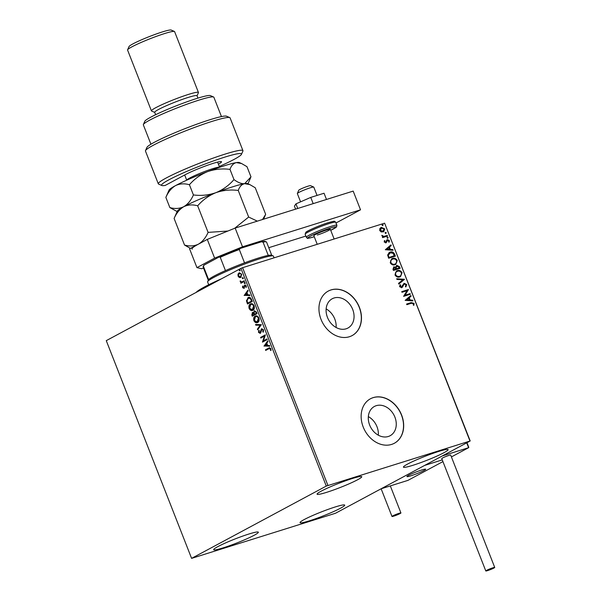 <?xml version="1.0" encoding="UTF-8"?>
<svg xmlns="http://www.w3.org/2000/svg" width="601" height="601" viewBox="0 0 601 601"><rect width="100%" height="100%" fill="white"/><g stroke="black" fill="none" stroke-linecap="round" stroke-linejoin="round"><path stroke-width="0.9" d="M334.036 297.998A16.618 13.147 61.8 0 0 332.218 298.765A16.618 13.147 61.8 0 0 327.936 318.5A16.618 13.147 61.8 0 0 346.108 328.807A16.618 13.147 61.8 0 0 347.926 328.041A16.618 13.147 61.8 0 0 352.209 308.298A16.618 13.147 61.8 0 0 334.036 297.998M376.234 405.683A16.618 13.147 61.8 0 0 374.415 406.449A16.618 13.147 61.8 0 0 370.133 426.192A16.618 13.147 61.8 0 0 388.314 436.491A16.618 13.147 61.8 0 0 390.132 435.725A16.618 13.147 61.8 0 0 394.414 415.982A16.618 13.147 61.8 0 0 376.234 405.683M373.236 397.607A25.25 19.976 61.8 0 0 370.471 398.763A25.25 19.976 61.8 0 0 363.958 428.768A25.25 19.976 61.8 0 0 391.582 444.424A25.25 19.976 61.8 0 0 394.354 443.26A25.25 19.976 61.8 0 0 400.859 413.263A25.25 19.976 61.8 0 0 373.236 397.607M394.286 443.298A25.25 19.976 61.8 0 0 400.702 413.293A25.25 19.976 61.8 0 0 373.101 397.674A25.25 19.976 61.8 0 0 370.404 398.801M331.031 289.915A25.25 19.976 61.8 0 0 328.266 291.079A25.25 19.976 61.8 0 0 321.76 321.077A25.25 19.976 61.8 0 0 349.384 336.74A25.25 19.976 61.8 0 0 352.148 335.576A25.25 19.976 61.8 0 0 358.654 305.571A25.25 19.976 61.8 0 0 331.031 289.915M352.081 335.613A25.25 19.976 61.8 0 0 358.496 305.601A25.25 19.976 61.8 0 0 330.896 289.99A25.25 19.976 61.8 0 0 328.199 291.117M309.455 520.812A23.987 2.194 -21.4 0 1 300.042 522.63A23.987 2.194 -21.4 0 1 311.761 515.921A23.987 2.194 -21.4 0 1 335.305 506.936A23.987 2.194 -21.4 0 1 344.711 505.125A23.987 2.194 -21.4 0 1 332.992 511.827A23.987 2.194 -21.4 0 1 309.455 520.812M326.493 492.384A23.987 2.194 -21.4 0 1 317.088 494.202A23.987 2.194 -21.4 0 1 328.807 487.494A23.987 2.194 -21.4 0 1 352.344 478.509A23.987 2.194 -21.4 0 1 361.749 476.698A23.987 2.194 -21.4 0 1 350.037 483.399A23.987 2.194 -21.4 0 1 326.493 492.384M412.849 465.317A23.987 2.194 -21.4 0 1 403.444 467.135A23.987 2.194 -21.4 0 1 415.163 460.426A23.987 2.194 -21.4 0 1 438.7 451.441A23.987 2.194 -21.4 0 1 448.106 449.631A23.987 2.194 -21.4 0 1 436.394 456.332A23.987 2.194 -21.4 0 1 412.849 465.317M223.099 547.879A23.987 2.194 -21.4 0 1 213.686 549.697A23.987 2.194 -21.4 0 1 225.405 542.988A23.987 2.194 -21.4 0 1 248.949 534.004A23.987 2.194 -21.4 0 1 258.355 532.193A23.987 2.194 -21.4 0 1 246.635 538.894A23.987 2.194 -21.4 0 1 223.099 547.879M241.174 277.354L239.701 277.407L238.454 276.017L238.364 274.011L239.363 272.734L241.677 274.199L240.791 277.474L239.318 277.527L238.071 276.137L237.981 274.131L239.273 272.726M241.767 281.922L244.171 280.75L244.412 281.381L240.933 283.244L240.685 282.62L241.196 282.342L240.13 281.013L241.767 281.922L244.194 280.817M245.058 284.927L246.23 285.828L246.267 287.376L245.801 287.188L245.832 286.129L244.968 285.655L243.968 288.36L242.586 287.646L242.601 286.166L243.705 287.736L244.892 284.957M242.999 287.376L243.961 287.413M246.342 287.128L246.215 286.008L244.968 285.655M247.875 303.805L246.823 300.598L247.98 297.645C249.317 296.811 250.504 297.442 251.534 299.538L252.277 301.447L247.514 304.001L246.44 300.718L248.468 297.435M252.645 315.991L252.217 314.901L252.66 312.385L252.277 312.505L253.592 312.73L254.298 310.785L256.409 311.987L257.055 313.624L252.292 316.186L251.834 315.022L252.473 312.422M253.592 312.73L254.531 310.687M261.375 324.66L257.641 329.836L257.371 329.153L260.203 325.224L255.816 325.171L255.545 324.48L261.375 324.66M266.972 338.941L267.22 339.573L262.457 342.127L264.402 336.124L260.857 338.032L260.609 337.401L265.372 334.847L263.433 340.842L266.972 338.941M268.88 348.73L265.71 350.428L265.462 349.797L269.458 347.724L270.938 348.678L270.991 350.518L270.503 350.398L270.45 348.941L268.88 348.73L269.691 348.392M326.283 486.074L191.591 558.367L335.516 513.254L470.207 440.961L326.283 486.074L240.956 268.362L106.272 340.647L191.591 558.367M264.027 346.123L267.715 340.835L267.986 341.518L266.784 343.179L267.693 345.485L269.548 345.507L269.811 346.191L263.982 346.018M260.195 333.3L258.513 332.436L258.7 330.415L259.181 330.753L259.001 332.18L259.933 332.684L261.57 328.747L263.531 329.791L263.215 332.188L262.772 331.805L263.065 330.099L261.811 329.386L260.796 332.586L260.008 333.382M263.381 331.88L263.448 329.979L261.811 329.386M260.098 332.623L260.398 331.97M260.781 331.85L261.773 328.664M257.656 322.459C256.319 323.233 255.072 322.647 253.915 320.701C253.359 318.372 253.772 316.862 255.162 316.171C256.507 315.397 257.754 315.998 258.903 317.967C259.437 320.265 259.023 321.76 257.656 322.459L257.228 322.639M258.039 322.339C256.702 323.113 255.455 322.527 254.298 320.581C253.742 318.252 254.155 316.742 255.545 316.051L255.613 315.976M252.878 310.274C251.541 311.048 250.294 310.462 249.137 308.516C248.581 306.187 249.002 304.677 250.392 303.986C251.736 303.212 252.976 303.813 254.125 305.781C254.666 308.08 254.246 309.575 252.878 310.274L252.45 310.454M253.269 310.154C251.924 310.927 250.677 310.341 249.52 308.396C248.964 306.067 249.385 304.557 250.775 303.866L250.835 303.79M244.179 295.489L247.875 290.2L248.138 290.892L246.943 292.552L247.845 294.851L249.7 294.873L249.971 295.557L244.141 295.384M244.862 283.552L244.261 283.244L244.449 282.508L245.05 282.816L244.862 283.552L244.261 283.244L244.832 282.387M244.584 282.462L245.05 282.816M242.969 278.721L242.368 278.413L242.556 277.67L243.157 277.985L242.969 278.721L242.368 278.413L242.939 277.549M242.691 277.632L243.157 277.985M239.882 270.848L239.281 270.533L239.468 269.796L240.069 270.104L239.882 270.848L239.281 270.533L239.852 269.676M239.604 269.751L240.069 270.104M469.929 440.894L384.61 223.181L470.207 440.961M381.192 231.941L379.712 230.499L379.855 228.545L381.357 227.388L384.79 228.906L383.686 231.791L381.192 231.941M380.831 227.606L384.79 228.906M387.502 236.073L382.597 237.613L382.349 236.982L383.07 236.756L381.815 235.382L383.881 236.388L387.254 235.442L387.502 236.073M384.219 242.008L384.445 240.573L385.008 240.813L384.805 241.782L385.707 242.18L387.405 239.641L389.343 240.528L389.193 242.03L388.592 241.812L388.772 240.791L387.683 240.265L385.977 242.804L384.219 242.008M384.332 240.791L384.535 241.925L385.436 242.331L386.097 241.887M386.728 240.092L387.405 239.641L389.343 240.528M387.683 240.265L387.029 241.392M386.759 241.542L385.977 242.804M394.624 254.238L395.368 256.139L388.652 258.242L387.645 254.974L389.283 252.473L390.117 252.12C392.017 251.421 393.52 252.127 394.624 254.238L395.075 256.229M400.146 268.324L393.422 270.427L392.971 269.271L393.895 266.859L395.623 267.182L396.833 265.349L399.5 266.686L400.146 268.324M393.55 267.002L395.623 267.182M396.495 265.492L399.5 266.686M404.465 279.352L398.779 284.085L398.508 283.402L402.82 279.811L396.945 279.412L396.675 278.729L404.465 279.352L398.756 284.025M410.062 293.641L410.31 294.272L403.594 296.376L406.997 290.711L401.986 292.281L401.738 291.65L408.455 289.539L405.066 295.204L410.062 293.641L410.017 294.362M411.317 303.272L406.847 304.677L406.599 304.046L411.137 302.619L414.074 303.385L413.909 305.173L413.263 305.015L413.39 303.603L411.317 303.272M384.61 223.181L242.601 267.693L327.921 485.405M405.157 300.365L410.806 295.534L411.076 296.218L409.251 297.735L410.152 300.034L412.632 300.2L412.902 300.891L405.157 300.365M406.674 284.498L405.93 286.797L405.39 286.392L406.006 284.761L404.413 283.972L401.738 287.639L399.597 286.669L400.116 284.731L400.717 285.092L400.289 286.459L401.671 286.925L401.19 287.165L404.18 283.334L406.674 284.498L405.652 286.947M404.413 283.972L403.564 284.528L402.632 286.993M403.857 283.469L406.404 284.641M399.778 276.933C397.877 277.579 396.284 276.911 395 274.935L396.517 270.953L397.276 270.638C399.177 269.999 400.769 270.675 402.039 272.674L400.514 276.625L399.778 276.933M395 264.748C393.107 265.394 391.514 264.725 390.222 262.75L391.739 258.768L392.498 258.453C394.406 257.814 395.991 258.49 397.261 260.488L395.743 264.44L395 264.748M385.316 249.738L390.966 244.9L391.228 245.584L389.41 247.101L390.312 249.4L392.791 249.573L393.062 250.256L385.316 249.738M387.81 238.221L387.044 237.868L387.405 237.17L388.163 237.515L387.54 238.364M387.044 237.868L387.194 237.282M385.917 233.391L385.151 233.038L385.504 232.339L386.27 232.685L385.647 233.534M385.151 233.038L385.294 232.452M382.829 225.51L382.063 225.157L382.416 224.458L383.183 224.812L382.559 225.653M382.063 225.157L382.206 224.571M240.956 268.362L242.601 267.693M378.307 435.177A16.618 13.147 61.8 0 0 368.338 416.606M336.102 327.492A16.618 13.147 61.8 0 0 326.133 308.914M406.622 304.098L410.866 302.769L414.074 303.385M413.804 303.528L413.638 305.323M410.558 295.737L411.076 296.218M410.799 296.361L409.251 297.735M408.98 297.878L410.152 300.034M409.882 300.177L412.632 300.2M412.361 300.35L412.564 300.868M408.665 298.216L406.486 299.952L409.356 299.982L408.665 298.216L406.757 299.809L409.356 299.982M401.761 291.703L408.455 289.539M408.244 289.832L405.066 295.204M404.796 295.354L409.792 293.784M404.142 284.115L403.564 284.528L404.142 284.115M402.362 287.143L401.468 287.789M399.95 284.942L400.717 285.092M400.446 285.235L400.289 286.459M400.018 286.602L401.19 287.165L401.911 286.512M396.743 278.894L404.42 279.247M396.382 271.028L397.276 270.638M397.006 270.781C398.906 270.142 400.491 270.818 401.768 272.816L402.039 272.674M401.768 272.816L400.371 276.693M397.246 271.412C395.698 271.862 395.082 273.004 395.405 274.837C396.45 276.43 397.727 276.971 399.259 276.445L399.981 276.122M396.78 271.599L397.524 271.269C395.976 271.72 395.36 272.862 395.676 274.687C396.72 276.287 398.005 276.821 399.53 276.302L399.845 276.205M399.259 276.445L399.53 276.302C401.07 275.851 401.678 274.725 401.363 272.907C400.334 271.291 399.056 270.743 397.524 271.269M399.229 266.829L399.845 268.414M396.81 266.123L395.999 267.49L396.435 268.835L398.936 268.054L398.921 267.19L396.72 266.16M393.79 267.67L393.865 269.586L396.021 268.91L394.158 267.49M393.88 267.633L393.595 269.729L396.021 268.91M395.999 267.49L396.713 268.692L399.207 267.911M397.081 265.98L396.269 267.347M391.604 258.843L392.498 258.453M392.228 258.595C394.128 257.957 395.721 258.633 396.991 260.631L397.261 260.488M396.991 260.631L395.601 264.508M392.476 259.226C390.928 259.677 390.312 260.819 390.627 262.652C391.672 264.245 392.956 264.786 394.481 264.26L395.203 263.937M392.01 259.414L392.746 259.084C391.198 259.534 390.582 260.676 390.898 262.502C391.942 264.102 393.227 264.635 394.752 264.117L395.075 264.019M394.481 264.26L394.752 264.117C396.292 263.666 396.9 262.539 396.585 260.721C395.556 259.106 394.279 258.558 392.746 259.084M389.147 252.548L390.117 252.12M389.846 252.27C391.747 251.564 393.249 252.27 394.346 254.381M390.094 252.901L388.133 255.26L388.817 257.544L394.158 255.868L393.332 253.412L390.365 252.751L389.553 253.111M388.817 257.544L394.429 255.725M388.133 255.26L389.095 257.401M390.365 252.751L388.411 255.109M390.71 245.103L391.228 245.584M390.958 245.734L389.41 247.101M389.132 247.251L390.312 249.4M390.041 249.55L392.791 249.573M392.521 249.715L392.723 250.234M388.824 247.589L386.646 249.325L389.516 249.347L388.824 247.589L386.916 249.175L389.516 249.347M385.436 242.331L385.819 242.038L385.436 242.331M386.458 240.235L387.134 239.791M389.072 240.678L388.915 242.18M387.405 240.415L386.999 240.708L387.405 240.415M386.383 242.511L385.707 242.947M387.127 237.312L387.893 237.665M382.371 237.034L383.07 236.756M381.785 235.577L382.454 235.517M382.206 235.975L383.881 236.388M383.611 236.539L387.254 235.442M386.984 235.592L387.209 236.17M385.233 232.482L386 232.835M380.696 227.681L381.087 227.531M384.52 229.049L383.543 231.866M381.334 228.162L380.042 230.453L383.19 231.272M381.064 228.26L381.612 228.012L380.313 230.311L383.062 231.355M382.657 231.52L384.189 229.094L381.612 228.012M382.146 224.601L382.912 224.954M266.07 350.24L265.462 349.797M265.845 349.677L269.624 347.686M271.036 350.315L270.503 350.398M270.886 350.278L270.923 349.271L270.54 349.391M270.923 349.271L270.45 348.941M270.833 348.82L269.263 348.61M264.365 345.898L267.821 341.105M269.766 346.063L264.41 346.003M267.092 345.477L267.483 345.357L266.791 343.592L265.154 345.455L267.092 345.477L266.408 343.712M262.817 341.939L262.404 341.999M262.787 341.879L264.402 336.124M261.21 337.845L260.609 337.401M260.992 337.281L265.394 334.915M267.002 339.017L263.433 340.842M263.155 331.684L262.772 331.805M263.448 329.979L263.065 330.099M260.579 333.179L258.513 332.436M258.896 332.315L259.084 330.295M260.947 330.82L260.564 330.941M257.919 329.453L257.371 329.153M257.754 329.032L260.203 325.224M260.586 325.103L255.816 325.171M256.199 325.051L255.973 324.487M254.298 320.581L253.915 320.701M257.243 321.911L257.791 321.708L258.806 318.124C257.882 316.532 256.875 316.051 255.793 316.674M258.806 318.124L258.422 318.245C257.498 316.652 256.492 316.171 255.41 316.795L255.981 316.592M255.41 316.795L254.388 320.408L257.048 321.978L258.422 318.245M257.791 321.708L257.408 321.828M256.417 312.422L254.546 311.416L254.088 312.858L254.546 314.21L256.702 313.136L254.816 311.326M254.546 311.416L254.929 311.295M254.313 314.03L252.533 313.129L252.533 315.292L254.441 314.353L252.811 313.046M252.533 313.129L252.916 313.008M254.441 314.353L253.93 314.15M252.533 315.292L254.058 314.473M256.702 313.136L256.034 312.543M254.546 314.21L256.319 313.256M249.52 308.396L249.137 308.516M252.465 309.725L253.013 309.523L254.028 305.939C253.104 304.346 252.104 303.866 251.015 304.489M254.028 305.939L253.645 306.059C252.72 304.467 251.714 303.986 250.632 304.609L251.203 304.406M250.632 304.609L249.618 308.223L252.27 309.793L253.645 306.059M253.013 309.523L252.63 309.643M246.823 300.598L246.44 300.718M250.88 298.659L248.228 298.276L247.019 300.808L247.755 303.107L251.924 300.951L250.88 298.659L248.611 298.156M248.228 298.276L248.806 298.058M247.755 303.107L251.541 301.078L250.497 298.78M251.924 300.951L251.541 301.078M244.524 295.264L247.98 290.471M249.926 295.437L244.562 295.369M247.251 294.843L247.635 294.723L246.943 292.965L245.313 294.821L247.251 294.843L246.56 293.085M244.352 288.24L242.586 287.646M242.969 287.526L242.984 286.046M243.382 287.255L244.089 287.616L243.382 287.255M244.344 287.293L244.63 285.415L244.246 285.535M244.63 285.415L245.088 284.919M246.192 287.068L245.801 287.188M246.215 286.008L245.832 286.129M245.246 283.432L244.645 283.124M241.294 283.056L240.685 282.62M241.587 282.222L240.197 281.553M240.58 281.433L240.513 280.892M243.352 278.601L242.751 278.293M239.701 277.407L239.318 277.527M238.454 276.017L238.071 276.137M238.364 274.011L237.981 274.131M240.483 276.873L241.632 274.311L239.611 273.365M241.632 274.311L239.664 273.335M239.228 273.485L238.499 275.904L240.543 276.843L241.249 274.432M240.265 270.728L239.664 270.412M410.851 475.819A10.097 0.924 -21.4 0 1 406.892 476.578A10.097 0.924 -21.4 0 1 411.828 473.761A10.097 0.924 -21.4 0 1 421.737 469.974A10.097 0.924 -21.4 0 1 425.696 469.208A10.097 0.924 -21.4 0 1 420.768 472.033A10.097 0.924 -21.4 0 1 410.851 475.819M442.937 461.598L407.959 480.372L381.094 488.793L424.629 465.422L442.276 459.893L424.629 465.422L442.313 455.934L468.607 447.692L466.707 442.839M297.345 193.477L298.772 190.239A6.311 0.578 -21.4 0 1 299.336 189.788A6.311 0.578 -21.4 0 1 305.578 187.024A6.311 0.578 -21.4 0 1 310.477 185.656L313.73 187.054A8.835 0.811 158.6 0 0 306.863 188.977A8.835 0.811 158.6 0 0 298.134 192.846A8.835 0.811 158.6 0 0 297.345 193.477A8.835 0.811 158.6 0 0 297.337 193.56L300.583 201.838M317.05 195.43L313.79 187.114A8.835 0.811 158.6 0 0 313.73 187.054M424.787 470.027A10.097 0.924 158.6 0 0 425.696 469.208A10.097 0.924 158.6 0 0 418.213 471.184A10.097 0.924 158.6 0 0 407.809 475.767A10.097 0.924 158.6 0 0 406.892 476.578A10.097 0.924 158.6 0 0 414.382 474.61A10.097 0.924 158.6 0 0 424.787 470.027M468.502 447.024L468.607 447.692L468.502 447.024L468.607 447.692L451.411 456.918L468.682 447.655M487.681 570.589A4.8 0.436 158.6 0 0 492.384 568.786A4.8 0.436 158.6 0 0 494.728 567.449A4.8 0.436 158.6 0 0 492.85 567.81A4.8 0.436 158.6 0 0 488.14 569.613A4.8 0.436 158.6 0 0 485.796 570.95A4.8 0.436 158.6 0 0 487.681 570.589M494.728 567.449L450.69 455.077A4.8 0.436 158.6 0 0 448.812 455.445A4.8 0.436 158.6 0 0 444.101 457.241A4.8 0.436 158.6 0 0 441.758 458.586L485.796 570.95M400.101 513.57A4.8 0.436 158.6 0 0 400.927 512.961A4.8 0.436 158.6 0 0 397.734 513.765A4.8 0.436 158.6 0 0 392.814 515.853A4.8 0.436 158.6 0 0 391.987 516.462A4.8 0.436 158.6 0 0 395.18 515.658A4.8 0.436 158.6 0 0 400.101 513.57M295.587 209.148L294.422 206.166L295.94 203.867L310.747 197.406L324.044 193.237L326.486 199.464M310.747 197.406L313.189 203.626M295.94 203.867L297.743 208.472M235.164 228.087L242.504 246.816L214.625 258.13L196.94 267.625L189.6 248.897L207.285 239.401L235.164 228.087L353.185 191.095L360.525 209.824L335.989 222.994M196.94 267.625L201.688 268.722L203.551 268.136M305.856 236.073L268.767 247.695M242.504 246.816L360.525 209.824M214.625 258.13L207.285 239.401M317.223 244.306L313.85 235.697A8.835 0.811 -21.4 0 1 318.162 233.233A8.835 0.811 -21.4 0 1 326.839 229.92A8.835 0.811 -21.4 0 1 330.302 229.251A8.835 0.811 -21.4 0 1 325.99 231.723A8.835 0.811 -21.4 0 1 317.313 235.029M196.166 292.402A50.499 4.62 -21.4 0 1 196.963 291.62A50.499 4.62 -21.4 0 1 221.694 278.699M207.653 281.644L208.367 280.021A34.084 3.118 -21.4 0 1 208.63 279.638A34.084 3.118 -21.4 0 1 225.458 270.608A34.084 3.118 -21.4 0 1 244.532 262.862A34.084 3.118 -21.4 0 1 258.438 258.047A34.084 3.118 -21.4 0 1 268.271 255.417A34.084 3.118 -21.4 0 1 271.569 255.252L273.2 255.951A35.346 3.23 158.6 0 0 259.579 258.851A35.346 3.23 158.6 0 0 226.239 271.494A35.346 3.23 158.6 0 0 207.653 281.644A35.346 3.23 158.6 0 0 207.623 281.974L208.712 284.754M274.086 257.821L273.447 256.176A35.346 3.23 158.6 0 0 273.2 255.951M268.271 255.417L263.035 242.075L261.45 241.79A33.325 3.05 -21.4 0 1 265.364 241.489L266.341 241.91A34.084 3.118 158.6 0 0 263.035 242.075M225.458 270.608L220.229 257.258L219.019 257.055A33.325 3.05 -21.4 0 1 240.34 248.401L261.45 241.79M240.34 248.401L239.303 249.513A34.084 3.118 158.6 0 0 220.229 257.258M244.532 262.862L239.303 249.513M204.062 265.094L203.401 266.296A34.084 3.118 158.6 0 0 203.138 266.679L203.566 265.702A33.325 3.05 -21.4 0 1 204.062 265.094L219.019 257.055M208.63 279.638L203.401 266.296M203.138 266.679A34.084 3.118 158.6 0 0 203.108 266.994L208.284 280.209M271.757 255.335L266.581 242.12A34.084 3.118 158.6 0 0 266.341 241.91M219.305 166.462A42.926 3.922 158.6 0 0 241.467 154.322A42.926 3.922 158.6 0 0 224.669 157.169A42.926 3.922 158.6 0 0 180.946 173.959A42.926 3.922 158.6 0 0 161.879 185.514A42.926 3.922 158.6 0 0 165.2 185.446L185.228 174.696A21.463 1.961 -21.4 0 1 206.383 165.658A21.463 1.961 -21.4 0 1 221.371 161.616A21.463 1.961 -21.4 0 1 218.403 164.171M161.879 185.514L158.626 184.109A45.451 4.154 -21.4 0 1 158.311 183.823A45.451 4.154 -21.4 0 1 180.51 171.12A45.451 4.154 -21.4 0 1 225.112 154.096A45.451 4.154 -21.4 0 1 242.939 150.656A45.451 4.154 -21.4 0 1 242.902 151.084L241.467 154.322M143.376 124.52L144.803 121.282A35.346 3.23 -21.4 0 1 163.397 111.14A35.346 3.23 -21.4 0 1 196.737 98.489A35.346 3.23 -21.4 0 1 210.35 95.597L213.603 97.001A37.871 3.463 158.6 0 0 199.014 100.104A37.871 3.463 158.6 0 0 163.292 113.649A37.871 3.463 158.6 0 0 143.376 124.52A37.871 3.463 158.6 0 0 143.346 124.873L150.926 144.225M221.453 116.586L213.866 97.234A37.871 3.463 158.6 0 0 213.603 97.001M155.629 114.701L154.697 112.327A22.725 2.081 -21.4 0 1 165.801 105.971A22.725 2.081 -21.4 0 1 188.098 97.46A22.725 2.081 -21.4 0 1 197.008 95.739L197.939 98.121M154.727 112.41L151.602 111.065A25.25 2.306 -21.4 0 1 151.429 110.907A25.25 2.306 -21.4 0 1 163.765 103.845A25.25 2.306 -21.4 0 1 188.541 94.387A25.25 2.306 -21.4 0 1 198.443 92.479A25.25 2.306 -21.4 0 1 198.42 92.712L197.045 95.829M127.6 49.8L129.027 46.562A22.725 2.081 -21.4 0 1 140.98 40.042A22.725 2.081 -21.4 0 1 162.413 31.913A22.725 2.081 -21.4 0 1 171.165 30.05L174.418 31.455A25.25 2.306 158.6 0 0 164.689 33.521A25.25 2.306 158.6 0 0 140.874 42.558A25.25 2.306 158.6 0 0 127.6 49.8A25.25 2.306 158.6 0 0 127.577 50.041L151.429 110.907M198.443 92.479L174.59 31.613A25.25 2.306 158.6 0 0 174.418 31.455M242.939 150.656L230.093 117.879A45.451 4.154 158.6 0 0 229.777 117.593A45.451 4.154 158.6 0 0 186.265 130.597A45.451 4.154 158.6 0 0 145.502 150.626A45.451 4.154 158.6 0 0 145.465 151.046L158.311 183.823M145.502 150.626L146.937 147.388A42.926 3.922 -21.4 0 1 185.431 128.471A42.926 3.922 -21.4 0 1 226.524 116.196L229.777 117.593M165.853 197.383C168.19 192.019 171.413 188.098 175.507 185.626A37.871 3.463 -21.4 0 0 169.061 190.066L165.853 197.383L169.858 207.585C174.906 209.005 179.549 208.705 183.763 206.691A37.871 3.463 -21.4 0 1 215.834 192.696C208.577 195.19 201.102 195.941 193.417 194.942C191.08 200.306 187.865 204.22 183.763 206.691A37.871 3.463 -21.4 0 0 177.318 211.139L174.11 218.448C176.446 213.085 179.669 209.171 183.763 206.691C187.985 204.678 192.62 204.385 197.676 205.805C202.71 199.99 208.757 195.618 215.834 192.696C223.084 190.201 230.551 189.458 238.244 190.457C239.559 186.641 241.685 184.379 244.615 183.673L249.873 184.62L255.245 187.76L265.665 214.347L262.502 219.515M238.244 190.457L248.664 217.051L234.66 228.29M257.311 221.145L248.664 217.051M174.11 218.448L184.53 245.043L190.479 248.431M197.676 205.805L208.096 232.392C205.76 237.756 202.545 241.677 198.443 244.149C194.221 246.162 189.585 246.463 184.53 245.043M227.907 231.032L208.096 232.392M241.617 163.547L239.288 162.548A37.871 3.463 -21.4 0 0 236.358 162.608C233.428 163.314 231.302 165.576 229.988 169.392C222.302 168.385 214.827 169.136 207.578 171.631C200.501 174.553 194.454 178.918 189.42 184.732C184.364 183.313 179.729 183.613 175.507 185.626A37.871 3.463 -21.4 0 1 207.578 171.631A37.871 3.463 -21.4 0 1 236.358 162.608L241.617 163.547L246.988 166.687L250.993 176.897L244.615 183.673C241.549 183.944 238.004 182.584 233.984 179.594C228.951 185.409 222.903 189.773 215.834 192.696A37.871 3.463 -21.4 0 1 244.615 183.673A37.871 3.463 -21.4 0 1 247.552 183.613L249.873 184.62M192.23 249.182A37.871 3.463 -21.4 0 1 198.443 244.149M169.858 207.585L177.137 211.552M229.988 169.392L233.984 179.594M189.42 184.732L193.417 194.942M269.06 347.949L268.677 348.069M252.217 314.901L251.834 315.022M247.417 302.641L247.026 302.761M251.661 300.275L251.278 300.395M244.457 286.474L244.074 286.594M243.382 281.253L242.999 281.373M305.143 234.247L305.864 232.294C306.788 231.009 319.98 225.172 328.206 222.678C336.988 220.304 333.367 221.656 334.825 221.438L335.704 222.272A16.415 1.502 158.6 0 0 329.265 223.512A16.415 1.502 158.6 0 0 313.159 229.665A16.415 1.502 158.6 0 0 305.143 234.247L306.337 237.29A16.415 1.502 -21.4 0 1 314.353 232.707A16.415 1.502 -21.4 0 1 330.46 226.554A16.415 1.502 -21.4 0 1 336.898 225.315L336.545 226.915L330.715 230.303A15.153 1.382 158.6 0 0 330.242 228.095A15.153 1.382 158.6 0 0 310.559 236.08A15.153 1.382 158.6 0 0 313.91 236.854A15.153 1.382 158.6 0 0 314.255 236.749L313.835 236.892C304.279 239.453 308.448 238.004 306.337 237.29M306.976 232.715A15.153 1.382 -21.4 0 1 311.115 229.372A15.153 1.382 -21.4 0 1 328.131 222.708M184.68 174.989L186.723 180.202A17.677 1.615 -21.4 0 1 204.723 171.473A17.677 1.615 -21.4 0 1 219.628 167.303L217.592 162.097M257.048 321.978L257.431 321.858M252.27 309.793L252.653 309.673M243.623 287.766L244.006 287.646M330.302 229.251L334.126 239.003M468.795 447.354L466.969 442.697M400.927 512.961L390.319 485.901M391.987 516.462L381.139 488.778M335.704 222.272L336.898 225.315M263.554 219.185L265.229 215.391M247.965 183.793L250.549 177.941"/></g></svg>
